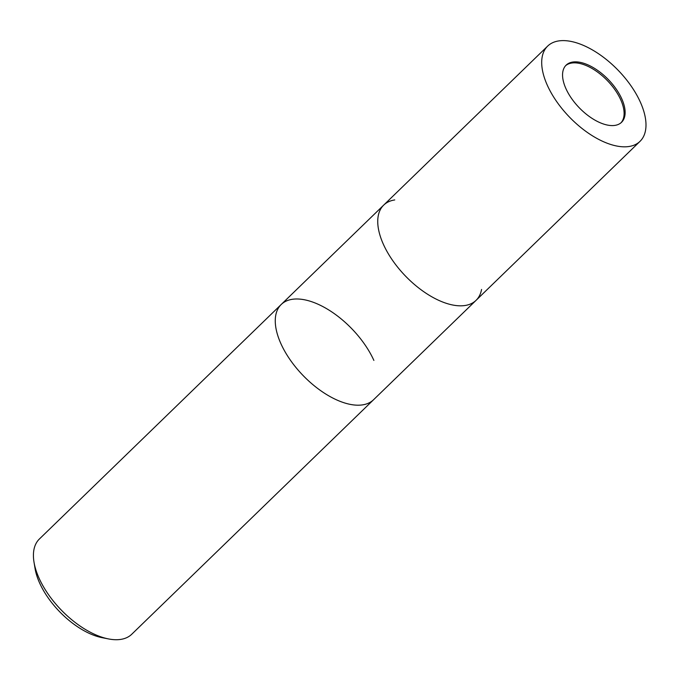 <?xml version="1.0" encoding="UTF-8"?>
<svg xmlns="http://www.w3.org/2000/svg" width="680" height="680" viewBox="0 0 680 680"><rect width="100%" height="100%" fill="white"/><g stroke="black" fill="none" stroke-linecap="round" stroke-linejoin="round"><path stroke-width="1.02" d="M621.027 122.766A39.805 20.264 45.9 0 0 614.686 89.377A39.805 20.264 45.9 0 0 578.612 63.24A39.805 20.264 45.9 0 0 565.641 65.662M453.568 305.167A66.334 33.77 45.9 0 1 386.997 251.455A66.334 33.77 45.9 0 1 394.757 199.929A66.334 33.77 45.9 0 0 383.707 205.096A66.334 33.77 45.9 0 0 392.785 260.678A66.334 33.77 45.9 0 0 453.568 305.167A66.334 33.77 45.9 0 0 476.068 300.339A66.334 33.77 45.9 0 0 481.567 289.45M303.731 299.642A66.334 33.77 45.9 0 0 275.731 315.358A66.334 33.77 45.9 0 0 297.228 369.036A66.334 33.77 45.9 0 0 351.092 404.541A66.334 33.77 45.9 0 0 362.542 404.872A66.334 33.77 45.9 0 0 373.592 399.712L131.758 634.236A66.334 33.77 45.9 0 1 108.477 638.919A66.334 33.77 45.9 0 1 39.108 578.281A66.334 33.77 45.9 0 1 34 562.113A66.334 33.77 45.9 0 1 39.398 538.994L281.231 304.47A66.334 33.77 45.9 0 0 280.942 343.757A66.334 33.77 45.9 0 0 327.097 394.85A66.334 33.77 45.9 0 0 373.592 399.712L476.068 300.339A66.334 33.77 45.9 0 1 429.573 295.477A66.334 33.77 45.9 0 1 383.418 244.383A66.334 33.77 45.9 0 1 383.707 205.096L281.231 304.47A66.334 33.77 45.9 0 0 275.731 315.358A66.334 33.77 45.9 0 0 297.228 369.036A66.334 33.77 45.9 0 0 351.092 404.541A66.334 33.77 45.9 0 0 362.542 404.872L362.542 404.872M373.881 360.425A66.334 33.77 45.9 0 0 327.726 309.332A66.334 33.77 45.9 0 0 281.231 304.47M34 562.113L35.062 568.539A59.704 30.387 45.9 0 0 39.652 583.091A59.704 30.387 45.9 0 0 102.085 637.662L108.477 638.919M565.964 88.715A39.805 20.264 45.9 0 0 593.657 119.374A39.805 20.264 45.9 0 0 621.554 122.29A39.805 20.264 45.9 0 0 621.724 98.719A39.805 20.264 45.9 0 0 594.031 68.059A39.805 20.264 45.9 0 0 566.134 65.144A39.805 20.264 45.9 0 0 565.964 88.715M640.313 102.051A66.334 33.77 45.9 0 0 594.159 50.958A66.334 33.77 45.9 0 0 547.663 46.095A66.334 33.77 45.9 0 0 547.375 85.382A66.334 33.77 45.9 0 0 593.529 136.476A66.334 33.77 45.9 0 0 640.024 141.338A66.334 33.77 45.9 0 0 640.313 102.051M547.663 46.095L383.707 205.096M640.024 141.338L476.068 300.339"/></g></svg>
